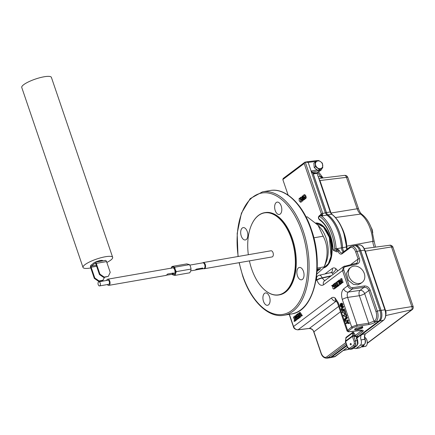 <?xml version="1.0" encoding="UTF-8"?>
<svg xmlns="http://www.w3.org/2000/svg" width="435" height="435" viewBox="0 0 435 435"><rect width="100%" height="100%" fill="white"/><g stroke="black" fill="none" stroke-linecap="round" stroke-linejoin="round"><path stroke-width="0.65" d="M355.351 328.604C354.389 329.425 354.791 329.73 356.553 329.518L362.034 327.441L362.29 326.506M362.752 327.707C360.185 329.773 352.23 330.828 355.248 328.702L362.632 326.533L362.752 327.707M356.917 327.789A4.105 0.93 161.2 0 0 355.564 328.566A4.105 0.93 161.2 0 0 355.042 329.295A4.105 0.93 161.2 0 0 356.553 329.518M303.461 271.375A6.264 3.475 -99.9 0 0 299.383 267.454A6.264 3.475 -99.9 0 0 297.458 275.877A6.264 3.475 -99.9 0 0 301.531 279.797A6.264 3.475 -99.9 0 0 303.461 271.375M269.504 296.866A6.264 3.475 -99.9 0 0 265.426 292.951A6.264 3.475 -99.9 0 0 263.501 301.373A6.264 3.475 -99.9 0 0 267.574 305.288A6.264 3.475 -99.9 0 0 269.504 296.866M247.265 231.534A6.264 3.475 -99.9 0 0 243.187 227.619A6.264 3.475 -99.9 0 0 241.262 236.042A6.264 3.475 -99.9 0 0 245.335 239.962A6.264 3.475 -99.9 0 0 247.265 231.534M281.222 206.043A6.264 3.475 -99.9 0 0 277.144 202.123A6.264 3.475 -99.9 0 0 275.219 210.551A6.264 3.475 -99.9 0 0 279.292 214.466A6.264 3.475 -99.9 0 0 281.222 206.043M359.522 283.468A9.396 7.52 -126.9 0 1 349.582 277.791A9.396 7.52 -126.9 0 1 350.931 267.291A9.396 7.52 -126.9 0 1 353.622 266.144A9.396 7.52 -126.9 0 1 363.562 271.821A9.396 7.52 -126.9 0 1 362.214 282.32A9.396 7.52 -126.9 0 1 359.522 283.468M350.931 267.291L349.087 268.678L346.472 273.3L348.283 280.298L353.47 284.398L357.733 284.811L360.484 283.615L362.214 282.32M251.093 225.895A41.749 23.164 80.1 0 1 251.12 225.83A41.749 23.164 80.1 0 1 264.513 212.693A41.749 23.164 80.1 0 1 291.684 238.804A41.749 23.164 80.1 0 1 278.835 294.957A41.749 23.164 80.1 0 1 261.794 287.127A41.749 23.164 80.1 0 1 261.745 287.073M278.835 294.957L279.52 294.838A41.749 23.164 -99.9 0 0 292.369 238.684A41.749 23.164 -99.9 0 0 265.198 212.574L264.513 212.693M249.407 260.88A41.586 23.071 -99.9 0 0 251.609 268.814A41.586 23.071 -99.9 0 0 261.696 287.018A41.586 23.071 -99.9 0 0 289.628 286.502A41.586 23.071 -99.9 0 0 291.466 238.886A41.586 23.071 -99.9 0 0 251.066 225.966A41.586 23.071 -99.9 0 0 248.336 254.714M99.566 285.915L108.63 284.338A2.088 1.158 -99.9 0 0 108.924 284.202A2.088 1.158 -99.9 0 0 109.354 281.798A2.088 1.158 -99.9 0 0 107.913 280.222L98.848 281.798A2.088 1.158 -99.9 0 0 98.555 281.929A2.088 1.158 -99.9 0 0 98.125 284.338A2.088 1.158 -99.9 0 0 99.566 285.915A2.088 1.158 -99.9 0 0 99.865 285.779A2.088 1.158 -99.9 0 0 100.289 283.375A2.088 1.158 -99.9 0 0 98.848 281.798M165.92 275.268L166.485 275.203L167.573 274.028L173.565 272.984L173.326 274.012L172.782 274.224L173.739 274.061A3.132 1.74 -99.9 0 0 174.185 273.86A3.132 1.74 -99.9 0 0 174.821 270.255A3.132 1.74 -99.9 0 0 172.662 267.889L107.733 279.194A3.132 1.74 -99.9 0 0 107.287 279.39A3.132 1.74 -99.9 0 0 106.635 280.444M107.353 284.555A3.132 1.74 -99.9 0 0 108.81 285.365A3.132 1.74 -99.9 0 0 109.256 285.164A3.132 1.74 -99.9 0 0 109.892 281.559A3.132 1.74 -99.9 0 0 107.733 279.194M191.052 269.064L190.737 270.875L189.807 272.788L175.017 275.366L176.262 271.641L191.052 269.064L190.601 266.791L189.535 264.621L186.778 263.898L171.994 266.476L171.064 268.39M195.56 269.994L202.52 268.721L202.797 268.009L196.457 269.113L195.206 270.053M189.829 265.111L202.813 262.849A2.92 1.62 80.1 0 1 204.825 265.056A2.92 1.62 80.1 0 1 204.232 268.422A2.92 1.62 80.1 0 1 203.814 268.607L201.541 268.955L202.797 268.009M203.618 268.645L203.89 268.716A3.132 1.74 -99.9 0 0 204.319 268.732A3.132 1.74 -99.9 0 0 204.765 268.536A3.132 1.74 -99.9 0 0 205.407 264.931A3.132 1.74 -99.9 0 0 203.248 262.561A3.132 1.74 -99.9 0 0 202.846 262.729A3.132 1.74 -99.9 0 0 202.802 262.762M203.248 262.561L271 250.767A3.132 1.74 80.1 0 1 273.158 253.132A3.132 1.74 80.1 0 1 272.522 256.737A3.132 1.74 80.1 0 1 272.076 256.938L204.319 268.732M306.099 217L307.164 216.809L318.028 225.21L320.475 227.962A22.963 12.74 80.1 0 1 326.043 238.016A22.963 12.74 80.1 0 1 326.348 261.674L323.977 267.563L316.838 274.083M318.028 225.21L323.194 236.194C328.012 245.547 328.349 255.764 324.205 266.856L323.977 267.563M350.251 344.428L350.186 344.101L350.251 344.428M350.354 343.84A0.772 0.43 80.1 0 1 350.436 343.59A0.772 0.43 80.1 0 1 350.637 343.411A0.772 0.43 80.1 0 1 351.203 344.063A0.772 0.43 80.1 0 1 350.931 344.922A0.772 0.43 80.1 0 1 350.648 344.83L350.186 344.411M343.987 251.539A4.296 2.382 80.1 0 1 342.524 247.7A33.277 18.466 -99.9 0 0 339.545 232.812A33.277 18.466 -99.9 0 0 327.887 214.917A4.296 2.382 80.1 0 1 326.386 212.606L313.091 173.56L315.707 172.744L311.732 172.891L325.304 212.758L326.767 215.004A33.403 18.531 80.1 0 1 338.468 232.964A33.403 18.531 80.1 0 1 341.459 247.906A4.176 2.316 -99.9 0 0 341.834 249.772A4.176 2.316 -99.9 0 0 343.324 252.039M346.902 249.353A4.339 2.409 80.1 0 1 346.363 247.02A33.234 18.439 -99.9 0 0 343.389 232.154A33.234 18.439 -99.9 0 0 331.747 214.281L327.903 214.808A33.403 18.531 80.1 0 1 339.604 232.768A33.403 18.531 80.1 0 1 342.595 247.711A4.176 2.316 -99.9 0 0 344.058 251.484M361.501 346.684A4.442 2.463 -99.9 0 0 362.186 346.69A4.442 2.463 -99.9 0 0 363.589 345.113M364.062 344.765A4.693 2.605 80.1 0 1 362.437 346.896A4.693 2.605 80.1 0 1 362.344 346.918A4.693 2.605 80.1 0 1 361.382 346.777M319.769 180.563A3.132 0.707 161.2 0 0 319.964 180.536L331.019 213.019A8.716 4.834 -99.9 0 0 331.176 213.46M319.377 179.427L319.964 180.536L346.472 177.344A3.132 1.8 -96.9 0 0 344.509 175.381L319.045 178.442M365.732 338.115A4.442 2.463 80.1 0 1 365.808 338.191A4.442 2.463 80.1 0 1 366.939 344.716L366.857 344.917A4.693 2.605 -99.9 0 1 365.721 346.276L364.573 346.478A4.693 2.605 80.1 0 1 364.302 346.575A4.693 2.605 80.1 0 1 364.204 346.597A4.693 2.605 80.1 0 1 364.106 346.608M366.857 344.917A4.693 2.605 -99.9 0 0 365.661 338.028A4.693 2.605 -99.9 0 0 364.671 337.272M371.001 227.195L372.17 229.533L372.779 232.758M354.101 341.312L352.432 336.413L345.602 341.54L347.271 346.439L348.408 348.152L349.756 348.201L353.584 345.325L354.356 343.683L354.101 341.312L355.428 340.795L355.754 343.96L354.737 346.146L350.213 349.294M348.408 348.152A1.044 0.756 125.3 0 0 348.658 348.854L350.24 349.294L351.937 349.087L356.504 345.885L357.521 343.699L357.195 340.54L356.281 337.854L357.418 336.56L356.809 337.147M337.642 303.347L337.642 303.347A4.176 0.946 -18.8 0 1 338.174 302.597L335.151 298.035A4.176 3.034 125.3 0 0 336.157 300.846L337.642 303.347L346.989 330.807L351.654 326.93L356.988 324.95L368.733 323.248L374.796 320.807A7.194 3.991 -99.9 0 0 375.981 311.58L368.815 290.515C367.836 288.296 366.27 287.225 364.117 287.307L352.372 289.014C350.235 289.079 348.68 288.003 347.706 285.779L342.535 270.581L343.481 266.622L344.58 266.122A1.044 0.56 77.2 0 1 344.705 266.057A1.044 0.56 77.2 0 1 345.406 266.709C343.949 267.22 343.438 268.335 343.862 270.064L349.033 285.262C349.767 286.926 350.936 287.731 352.546 287.676L364.291 285.969C366.971 285.877 368.923 287.22 370.136 289.998L377.308 311.063L379.956 310.568A8.352 4.633 80.1 0 1 378.575 321.275L358.57 336.298L357.418 336.56M333.194 274.344L332.084 272.941L330.79 272.631L331.312 272.402A4.176 3.344 -126.9 0 0 332.231 268.466L324.896 273.974M327.887 214.917L322.46 215.88L321.383 213.922L304.212 163.489L282.826 179.546L283.392 178.388M339.148 250.272L339.295 250.576A4.285 2.376 -99.9 0 0 342.024 252.936L342.312 252.795A1.044 0.837 -126.9 0 0 342.084 253.779A5.329 2.958 80.1 0 1 338 251.169L337.109 248.63L339.148 250.272M319.279 169.394L318.453 170.161L322.754 167.665L322.395 163.201L320.66 161.706A4.176 3.344 -126.9 0 1 322.754 165.3A4.176 3.344 53.1 0 1 321.193 168.394A4.176 3.344 -126.9 0 1 317.545 167.899A4.176 3.344 -126.9 0 1 315.451 164.305A4.176 3.344 -126.9 0 1 317.006 161.206A4.176 3.344 -126.9 0 1 320.66 161.706L318.567 160.477L315.092 162.206L315.451 166.67L319.279 169.394L322.754 167.665M315.092 162.206L313.836 163.152L314.217 167.595L317.887 170.438M316.74 161.341L308.154 162.375L311.732 172.891M311.503 172.216A1.044 0.642 42.5 0 0 311.183 171.265L311.868 170.884A1.044 0.614 78.4 0 1 311.694 172.216L311.368 172.401M317.028 172.945L321.199 170.014L311.542 172.331M299.144 198.333L299.72 198.365L300.449 199.795L300.471 202.231L299.166 200.758L299.144 198.333L300.574 198.219L300.003 198.181L300.835 198.561M301.618 200.861L301.33 202.079L300.928 202.15M288.122 195.097L282.826 179.546M303.755 194.869L305.087 196.196L305.419 197.968L305.055 198.79L304.141 198.24L305.098 198.055L304.902 196.598L304.587 197.468L303.57 196.663L303.755 194.869L304.826 194.624L305.941 196.049L306.273 197.822L305.5 198.713M303.097 195.859L303.418 195.75M303.032 196.859L303.206 197.642M304.391 197.55L304.484 197.979M304.685 198.877L304.799 199.415L302.994 200.274L302.831 199.779L303.57 199.225L303.331 198.153L303.059 198.675L303.434 198.61M300.699 197.224L301.721 200.225L301.993 199.312L302.847 199.159L303.005 199.616L302.776 200.992L301.754 201.269L300.444 197.419L301.558 197.077L302.298 199.257M301.993 199.312L302.146 199.763L302.983 199.665M375.981 311.58L377.308 311.063A8.238 4.573 80.1 0 1 375.949 321.623L375.242 322.15C373.524 323.287 371.294 324.097 368.559 324.586L356.814 326.288L352.807 327.751L348.669 330.856C347.94 331.497 348.277 331.764 349.68 331.649L360.958 330.29C363.296 330.105 363.856 330.546 362.643 331.611L355.678 336.717L358.57 336.298L356.738 337.669M342.9 304.147L342.046 303.151L341.04 303.369L342.046 304.293L342.9 304.147L342.796 306.012L341.943 306.164L341.415 303.869M342.22 305.734L341.627 306.822M343.612 308.997L343.797 309.541L342.649 310.405C342.111 310.867 341.654 310.595 341.268 309.589L341.638 307.442L342.791 306.577L342.976 307.121L341.839 307.975L341.513 309.356L342.476 309.851L344.471 308.85L344.656 309.388L342.204 310.628L343.503 310.253M342.791 306.577L343.645 306.43L343.829 306.974L342.693 307.828L342.367 309.203L342.628 309.736M344.101 310.427L344.759 312.428L344.498 313.722L343.427 312.798L343.106 311.857L342.285 312.471L342.1 311.933L344.101 310.427L344.955 310.28L345.613 312.276L345.357 313.575L344.928 313.646M343.237 312.248L342.285 312.471M347.375 317.387L347.56 317.931L345.792 319.257L346.412 321.084L345.325 321.405L344.52 319.04L346.521 317.534L347.375 317.387M346.064 323.586L345.885 323.042L346.728 322.406L347.38 320.057L348.234 319.91L348.451 320.551L347.924 322.346L349.207 322.77L349.43 323.412L348.571 323.564L346.912 322.949L346.064 323.586L347.353 323.113M334.308 284.468L334.7 285.616M334.89 286.176L335.254 287.247M335.461 287.845L334.673 288.737L333.46 289.063L333.814 288.883L332.791 288.351L332.971 286.915L331.671 285.659L331.992 285.42L333.389 286.54L333.678 286.322L333.09 284.593L333.373 284.381L334.684 288.231L333.814 288.883L334.673 288.737M331.992 285.42L332.851 285.268L333.634 286.187M293.755 316.827L294.914 320.231L295.555 319.752L295.708 320.198L294.142 321.373L293.989 320.927L294.631 320.443L293.473 317.039L294.609 316.68L295.648 319.736M296.501 319.877L294.995 321.22L294.142 321.373M297.176 315.043L297.567 316.196M297.757 316.751L298.122 317.822M298.328 318.42L298.111 318.882L297.252 319.034L295.316 316.881L296.295 319.752L297.149 319.605L296.012 319.964L294.702 316.114L295.854 315.739L296.333 316.272M296.773 318.502L297.149 319.605M298.089 313.57L299.4 317.419L297.986 318.48L297.839 318.039L298.965 317.191L298.562 316.006L297.513 316.794L297.361 316.348L298.41 315.56L297.959 314.228L296.779 315.114L296.626 314.668L298.089 313.57L298.943 313.423L299.242 314.304M300.221 317.175L298.845 318.333L297.986 318.48M298.698 316.397L297.513 316.794M298.089 314.619L296.779 315.114M300.237 312.45L302.358 315.696L301.194 316.076L299.389 313.184L299.889 317.055L300.743 316.908L299.579 317.284L299.079 312.83L300.237 312.45M300.503 314.978L300.743 316.908M340.502 281.76L340.349 281.315L341.247 280.64L340.659 278.911L340.942 278.699L341.796 278.552L343.106 282.402L340.915 283.549L340.768 283.109L341.818 282.32L341.399 281.086L340.502 281.76L341.529 281.478M339.224 279.993L340.534 283.843L340.252 284.055L338.941 280.205L340.078 279.841L340.534 281.179M340.719 281.722L341.105 282.853M341.317 283.484L340.252 284.055M340.562 284.001L340.36 284.463L339.507 284.61L338.348 281.206L337.397 281.918L338.479 281.597M336.451 282.07L337.609 285.474L338.251 284.996L338.403 285.442L336.837 286.616L336.69 286.17L337.326 285.686L336.168 282.282L337.31 281.923L338.348 284.979M338.251 284.996L339.11 284.849L339.256 285.289L337.696 286.464L336.837 286.616M335.222 282.995L336.532 286.844L335.119 287.905L334.966 287.459L336.097 286.611L335.695 285.431L334.64 286.219L334.493 285.773L335.543 284.985L335.091 283.653L333.911 284.539L333.759 284.093L335.222 282.995L336.076 282.848L337.103 285.86M337.332 286.529L335.978 287.758L335.119 287.905M335.825 285.822L334.64 286.219M335.222 284.044L333.911 284.539M345.308 313.983L345.966 315.979L345.711 317.278L344.634 316.354L344.313 315.413L343.492 316.027L343.307 315.484L345.308 313.983L346.168 313.831L346.825 315.832L346.564 317.126L346.14 317.202M344.449 315.805L343.492 316.027M345.694 339.441L345.972 337.413L352.861 332.242C353.53 332.025 354.275 333.031 355.101 335.244L355.199 335.515L361.958 330.312M346.662 345.232L330.556 357.331A8.352 4.633 80.1 0 1 329.627 357.793A8.352 4.633 80.1 0 1 329.257 357.874L326.647 358.217A8.238 4.573 80.1 0 0 327.925 357.679L331.655 357.021L346.804 345.64M308.154 162.375L304.913 162.152L304.212 163.489M283.071 178.551L304.908 162.157L307.327 161.787M360.724 250.745L359.647 250.903L379.956 310.568L381.038 310.416L360.724 250.745A8.227 4.567 -99.9 0 0 355.634 245.568L354.481 245.644A8.352 4.633 80.1 0 1 359.647 250.903L356.994 251.392L359.424 258.515C360.131 261.392 359.272 263.257 356.847 264.11L345.406 266.709M350.463 246.759A8.238 4.573 80.1 0 1 351.529 246.259L354.106 245.699A8.352 4.633 80.1 0 1 354.481 245.644M355.678 336.717L353.851 335.972L355.199 335.515A1.044 0.837 53.1 0 0 356.352 336.337M295.708 320.198L296.561 320.046M295.555 319.752L295.92 319.687M295.001 315.892L296.936 318.045L295.958 315.168L296.697 314.88M296.295 319.752L296.012 319.964M296.24 314.962L297.551 318.812L298.41 318.659M297.551 318.812L297.252 319.034M299.4 317.419L300.253 317.273M299.889 317.055L299.579 317.284M299.383 312.602L301.498 315.843L302.358 315.696M301.498 315.843L301.194 316.076M340.942 278.699L342.253 282.549L343.106 282.402M342.253 282.549L340.915 283.549M340.534 283.843L341.388 283.691M337.397 281.918L337.245 281.472L339.028 280.455M338.479 280.548L339.789 284.398L340.643 284.251M339.789 284.398L339.507 284.61M338.403 285.442L339.256 285.289M336.532 286.844L337.386 286.698M333.373 284.381L333.83 284.305M332.519 286.045L333.373 285.893M334.684 288.231L335.537 288.084M347.38 320.057L347.598 320.698L347.065 322.493L349.207 322.77M348.353 322.917L348.571 323.564M347.065 322.493L347.924 322.346M347.598 320.698L348.451 320.551M346.521 317.534L346.706 318.077L344.933 319.41L345.559 321.231L346.412 321.084M344.933 319.41L345.792 319.257M346.706 318.077L347.56 317.931M345.966 315.979L346.825 315.832M344.759 312.428L345.613 312.276M341.513 309.356L342.367 309.203M342.106 310.035L342.476 309.851M342.976 307.121L343.829 306.974M343.797 309.541L344.656 309.388M341.328 303.858L341.105 306.914L340.034 305.963L340.203 303.809L340.839 303.701M341.361 305.881L341.818 305.805M341.116 304.168L341.638 304.076M342.046 304.293L341.943 306.164M340.203 303.809L340.257 305.767L340.909 306.381L341.04 303.369M340.257 305.767L341.018 305.631M340.387 304.353L340.806 304.282M317.871 172.51L316.647 173.076M305.267 162.173L322.672 213.291L322.46 215.88A33.218 18.433 -99.9 0 0 321.547 215.238A2.572 1.43 -99.9 0 0 320.818 215.075L319.91 215.271A2.534 1.408 80.1 0 1 320.628 215.434A33.18 18.411 80.1 0 1 333.199 233.943A33.18 18.411 80.1 0 1 336.168 248.787L342.524 247.7M356.26 263.458L357.13 263.012L358.097 259.037L355.672 251.908A7.194 3.991 -99.9 0 0 349.963 247.863L342.084 253.779M331.345 275.736L322.107 277.834A4.176 2.229 -102.8 0 0 319.301 275.241L330.79 272.631M324.689 280.733L322.194 278.095L330.807 276.138M343.862 270.064L342.535 270.581L323.51 284.865A4.176 3.344 -126.9 0 1 324.428 280.928L324.945 280.7M323.51 284.865C320.932 286.187 318.724 284.62 316.892 280.173A4.176 0.946 -18.8 0 1 322.194 278.095L322.107 277.834A4.176 0.946 161.2 0 0 316.805 279.912L315.962 280.542M368.559 324.586A1.044 0.544 81.7 0 0 368.733 323.248L359.359 295.708A4.176 2.164 81.7 0 1 360.049 290.362L364.117 287.307A1.044 0.544 -98.3 0 0 364.291 285.969M370.136 289.998L368.815 290.515L364.66 293.63A4.176 0.946 161.2 0 1 359.359 295.708L347.614 297.415C346.885 295.006 347.114 293.228 348.304 292.064A4.176 3.344 -126.9 0 1 343.693 288.796L347.706 285.779L349.033 285.262M356.814 326.288A1.044 0.544 81.7 0 0 356.988 324.95L347.614 297.415A4.176 0.946 161.2 0 0 342.312 299.492L351.654 326.93A1.044 0.837 53.1 0 0 352.807 327.751M289.384 314.315L293.522 326.462C294.49 328.691 296.007 329.795 298.084 329.773L309.361 328.414C311.416 328.409 312.928 329.518 313.891 331.753L321.063 352.812A7.194 3.991 -99.9 0 0 326.772 356.863L345.765 342.595M289.199 314.347L293.391 326.647L331.552 297.91A4.176 3.344 53.1 0 0 336.168 301.178L298.084 329.773A1.044 0.598 83.1 0 1 297.91 329.844A1.044 0.598 83.1 0 1 297.681 329.795M322.699 213.378L321.383 213.922A3.616 2.006 80.1 0 0 320.274 215.189M322.645 214.988A1.044 0.778 179.5 0 0 321.998 215.015A1.044 0.772 -56.7 0 1 321.547 215.238L320.628 215.434A1.044 0.772 -56.7 0 0 319.698 216.538A1.49 0.826 -99.9 0 0 318.708 217.353A1.49 0.826 -99.9 0 0 319.399 219.273A29.156 16.177 80.1 0 1 330.442 235.536A29.156 16.177 80.1 0 1 333.052 248.575A1.49 0.826 -99.9 0 0 334.004 250.179A1.49 0.826 -99.9 0 0 334.749 248.836A32.136 17.83 -99.9 0 0 331.872 234.465A32.136 17.83 -99.9 0 0 319.698 216.538M305.419 197.968L306.273 197.822M305.087 196.196L305.941 196.049M304.38 197.996L305.125 197.865M303.744 198.605L302.885 198.757L302.048 197.871L302.243 196.006L303.315 195.755M302.243 196.006L303.543 196.571M303.233 196.625L302.994 196.865L302.396 196.451L302.298 197.648L302.983 198.181L303.478 197.436L303.945 199.562L304.799 199.415M303.945 199.562L302.994 200.274M303.478 197.436L303.956 197.349M302.298 197.648L303.151 197.501M302.994 196.865L303.608 196.761M302.146 199.763L301.923 201.144L302.776 200.992M300.449 199.795L301.21 199.665M356.646 338.006L356.281 337.854M348.658 348.854L347.141 346.63L345.472 341.725A1.044 1.044 0 0 1 345.428 341.236A1.044 0.511 8.5 0 1 345.553 341.035L352.383 335.912A1.044 0.478 9.5 0 1 353.758 335.891L355.428 340.795L357.711 340.572L358.016 343.411A1.044 0.424 -172.6 0 1 357.521 343.699M353.851 335.972L352.432 336.413A1.044 0.837 -126.9 0 1 352.383 335.912L352.91 332.742C353.231 332.721 353.519 333.727 353.78 335.766L355.101 335.244M345.428 341.236L346.021 337.913L352.91 332.742A1.044 0.837 53.1 0 0 352.861 332.242M345.472 341.725L345.602 341.54A1.044 0.837 -126.9 0 1 345.553 341.035L346.021 337.913A1.044 0.837 53.1 0 0 345.972 337.413M335.505 251.017A3.616 2.006 80.1 0 0 338 251.169A1.044 0.304 -21.5 0 1 339.295 250.576M367.281 343.128L411.385 310.014C412.162 309.28 412.309 308.138 411.825 306.588L391.516 246.922C390.973 245.465 390.266 244.965 389.396 245.422M364.177 248.608L389.831 245.242C389.999 244.769 392.838 245.971 392.941 247.21L392.941 247.21M364.693 249.82A3.806 2.115 80.1 0 1 365.362 251.158L391.516 246.922L392.952 247.238L413.147 306.555C413.397 307.947 413.076 308.986 412.179 309.66L367.26 343.384M365.166 251.191A3.132 0.707 161.2 0 0 365.362 251.158L385.671 310.829L411.825 306.588C413.217 306.376 413.495 306.468 412.663 306.86M385.791 315.549L412.179 309.66M364.389 346.548L365.318 346.129M322.525 178.024A3.132 2.284 88.6 0 1 321.286 176.615L323.238 177.937M321.71 178.122A3.132 1.794 83.1 0 1 320.492 176.409L321.286 176.615M364.992 339.24L364.813 339.131C364.16 336.706 364.394 334.923 365.52 333.77L383.529 320.252A8.183 4.54 -99.9 0 0 384.883 309.758L364.568 250.087A8.183 4.54 -99.9 0 0 359.343 244.954C361.719 244.921 363.535 246.645 364.796 250.109L360.784 250.701A8.352 4.633 -99.9 0 0 355.455 245.465A8.352 4.633 -99.9 0 0 354.846 245.623M327.903 214.808A4.176 2.316 80.1 0 1 326.44 212.563L313.303 173.967A1.044 0.582 -99.9 0 0 313.091 173.56M365.041 339.392L364.813 339.131L361.017 339.947C360.354 337.533 360.582 335.749 361.702 334.597L379.712 321.073A8.352 4.633 -99.9 0 0 381.093 310.372L360.784 250.701M364.454 344.368A0.522 0.419 -126.9 0 1 364.171 344.629L360.321 345.298A4.176 2.316 -99.9 0 0 361.017 339.947M360.321 345.298L356.319 348.304L360.169 347.636L364.171 344.629A4.176 2.316 -99.9 0 0 364.862 339.278L361.072 339.936M354.068 347.831A4.176 2.316 -99.9 0 0 355.727 348.571A4.176 2.316 -99.9 0 0 356.319 348.304M329.98 357.695A8.352 4.633 -99.9 0 0 330.605 357.635A8.352 4.633 -99.9 0 0 331.693 357.13L346.842 345.754M356.869 338.087L379.673 320.965A8.227 4.567 -99.9 0 0 381.038 310.416M329.627 357.793L330.741 357.478A8.227 4.567 -99.9 0 0 331.655 357.021M314.217 167.595L315.451 166.67M317.131 270.217L317.778 270.086L317.148 269.841M317.153 269.792L318.969 269.194L317.164 269.564M317.648 269.705L317.778 270.086M317.061 271.369L320.72 268.618L317.18 269.238M313.858 237.82L323.194 236.194M317.224 268.074L324.205 266.856M176.262 271.641L175.202 269.472L174.75 267.193L189.535 264.621M174.75 267.193L171.994 266.476M172.015 274.24L173.337 275.056L175.017 275.366M172.168 274.251A4.176 2.316 -99.9 0 0 173.337 275.056A4.176 2.316 -99.9 0 0 175.338 273.555A4.176 2.316 -99.9 0 0 175.202 269.472A4.176 2.316 -99.9 0 0 173.065 266.889A4.176 2.316 -99.9 0 0 171.151 268.15M172.782 274.224L166.529 275.165M171.912 274.224L173.565 272.984M95.205 262.18A5.22 1.18 -18.8 0 1 100.338 260.511A5.22 1.18 -18.8 0 1 102.78 260.706L102.829 260.853M97.576 261.767A5.22 1.18 -18.8 0 1 100.501 260.995A5.22 1.18 -18.8 0 1 102.513 260.908M106.841 262.474A15.655 3.545 161.2 0 0 112.66 257.341L51.395 77.376A15.655 3.545 161.2 0 0 44.076 76.783A15.655 3.545 161.2 0 0 28.683 81.785A15.655 3.545 161.2 0 0 21.75 87.462L83.014 267.433A15.655 3.545 161.2 0 0 90.333 268.02A15.655 3.545 161.2 0 0 90.757 267.949M112.66 257.341A15.655 3.545 161.2 0 0 105.341 256.753A15.655 3.545 161.2 0 0 89.953 261.756A15.655 3.545 161.2 0 0 83.014 267.433M93.014 263.659A5.22 1.18 -18.8 0 1 94.493 262.544M95.363 263.246L95.113 263.289A0.837 0.462 -99.9 0 1 95.232 263.235A0.837 0.462 -99.9 0 1 95.776 263.757L99.446 274.534L99.947 274.159L96.276 263.382A1.881 1.044 -99.9 0 0 95.053 262.207A1.881 1.044 -99.9 0 0 94.786 262.327L90.953 265.203A1.881 1.044 -99.9 0 0 90.643 267.612L94.313 278.389L94.814 278.014L91.143 267.237L96.635 266.28M99.947 274.159L104.204 277.09L108.31 276.372L110.213 272.37L106.542 261.593A1.881 1.044 80.1 0 0 105.319 260.418L95.053 262.207M99.446 274.534L103.704 277.465L108.31 276.372M103.704 277.465L104.204 277.09M104.563 277.312L102.676 280.602L98.571 281.32L94.313 278.389M103.177 280.227L99.071 280.945L94.814 278.014M99.071 280.945L98.571 281.32M95.113 263.289L91.279 266.166A0.837 0.462 -99.9 0 0 91.143 267.237M238.027 256.509L237.178 233.421L241.414 213.183L250.207 198.621L262.468 191.862A62.629 34.746 80.1 0 1 303.222 231.023A62.629 34.746 80.1 0 1 283.952 315.261L291.7 313.912A62.629 34.746 -99.9 0 0 310.971 229.675A62.629 34.746 -99.9 0 0 270.211 190.514C285.637 187.48 303.119 204.526 311.455 229.718C324.564 265.867 314.494 311.204 291.7 313.912M239.272 262.648A61.591 34.175 -99.9 0 0 242.839 275.872A61.591 34.175 -99.9 0 0 291.695 310.498A61.591 34.175 -99.9 0 0 301.879 231.545A61.591 34.175 -99.9 0 0 258.085 194.07A61.591 34.175 -99.9 0 0 238.201 256.476M323.857 267.835A22.963 12.74 -99.9 0 0 329.262 237.456A22.963 12.74 -99.9 0 0 315.821 222.992L323.504 227.092L329.377 237.461L331.013 256.264L328.365 263.659L323.857 267.84A22.827 12.664 80.1 0 0 329.975 237.369A22.827 12.664 80.1 0 0 315.979 222.997M323.765 227.483A22.712 12.604 80.1 0 1 329.344 237.51A22.712 12.604 80.1 0 1 329.605 261.016M332.095 214.547A0.522 0.375 -53.2 0 0 331.976 214.335L330.225 211.948A4.339 2.409 80.1 0 0 331.747 214.281A0.522 0.375 -53.2 0 1 331.976 214.335C336.924 218.158 340.806 224.101 343.617 232.176L346.575 246.944L342.595 247.711M346.516 246.183A3.132 0.478 176 0 1 346.766 246.134A8.716 4.834 -99.9 0 0 347.255 249.086M341.687 227.309A28.857 16.013 80.1 0 1 344.177 233.225A28.857 16.013 80.1 0 1 346.766 246.134L372.817 241.387A27.72 15.383 -99.9 0 0 370.332 228.989A27.72 15.383 -99.9 0 0 360.626 214.08A9.853 5.47 80.1 0 1 357.173 208.778L346.472 177.344A3.132 0.707 161.2 0 1 347.848 177.48L358.549 208.914A3.132 0.707 161.2 0 0 357.173 208.778L331.019 213.019A3.132 0.707 161.2 0 1 330.921 213.036M374.29 247.281A9.853 5.47 80.1 0 1 372.817 241.387A3.132 0.478 176 0 0 374.073 240.914L371.707 229.12C369.473 222.606 366.237 217.696 362.007 214.395A3.132 2.246 126.8 0 0 360.626 214.08L335.439 217.522M351.937 349.087L352.937 348.68A1.044 0.837 53.1 0 1 352.606 348.816L350.909 349.017A1.044 0.837 -126.9 0 1 349.756 348.201M354.356 343.683A1.044 0.424 7.4 0 0 355.754 343.96M353.584 345.325A1.044 0.837 -126.9 0 0 354.737 346.146L356.504 345.885A1.044 0.837 53.1 0 0 356.836 345.754L358.016 343.411M319.399 219.273A1.044 0.772 123.3 0 0 319.681 219.996C324.129 223.03 327.675 228.272 330.312 235.726L333.052 248.575M337.816 270.88L335.825 268.596A4.176 3.034 -54.7 0 1 332.084 272.941M311.868 170.884L317.202 169.786M320.334 169.21A1.044 0.614 78.4 0 1 320.138 170.487L316.941 172.891M335.825 268.596C334.537 267.721 333.34 267.677 332.231 268.466M350.496 264.746L358.097 259.037L359.424 258.515M374.796 320.807A1.044 0.837 53.1 0 0 375.949 321.623L379.673 320.965M316.892 280.173L316.805 279.912A4.176 3.344 53.1 0 1 317.719 275.975L316.522 276.877M335.151 298.035C333.862 297.159 332.661 297.116 331.552 297.91M338.174 302.597L347.516 330.04A1.044 0.837 53.1 0 0 348.669 330.856M343.693 288.796C341.448 291.091 340.986 294.658 342.312 299.492M362.643 331.611A1.044 0.837 53.1 0 1 361.49 330.796L361.327 330.312M340.507 311.764L313.76 331.938L320.932 353.002C321.943 356.314 323.847 358.054 326.647 358.217M346.222 343.938L327.925 357.679A1.044 0.837 53.1 0 1 326.772 356.863M352.546 287.676A1.044 0.544 -98.3 0 1 352.372 289.014L348.304 292.064L360.049 290.362A4.176 3.344 53.1 0 1 364.66 293.63L374.089 321.334A1.044 0.837 53.1 0 0 375.242 322.15M309.008 328.458A1.044 0.598 83.1 0 0 309.193 328.485A1.044 0.598 83.1 0 0 309.361 328.414L338.68 306.403M321.345 213.813L326.386 212.606M349.963 247.863A1.044 0.837 -126.9 0 1 350.191 246.879L351.529 246.259A8.238 4.573 80.1 0 1 356.994 251.392L355.672 251.908M299.492 313.885L299.78 313.836M347.521 322.645L348.375 322.493M347.239 321.905L348.098 321.759M345.792 315.397L346.646 315.244M344.58 311.841L345.439 311.694M341.839 307.975L342.693 307.828M334.749 248.836L336.168 248.787A2.534 1.408 80.1 0 1 335.129 251.066L336.054 250.946A2.572 1.43 -99.9 0 0 337.109 248.63M317.501 160.966A1.044 0.598 -96.9 0 0 316.963 160.58L306.931 161.787M360.599 330.334A1.044 0.598 -96.9 0 0 360.784 330.361A1.044 0.598 -96.9 0 0 360.958 330.29M349.3 331.682A1.044 0.598 -96.9 0 0 349.506 331.72A1.044 0.598 -96.9 0 0 349.68 331.649M356.02 263.523A1.044 0.56 77.2 0 1 356.145 263.463A1.044 0.56 77.2 0 1 356.847 264.11M385.432 310.867A3.132 0.707 161.2 0 0 385.671 310.829A3.806 2.115 80.1 0 1 385.856 314.358M354.269 348.038L353.601 348.179M349.169 349.136L343.454 350.376M326.44 212.563L330.225 211.948L317.088 173.353L330.388 212.062M313.303 173.967L317.088 173.353A0.881 0.489 -99.9 0 0 316.528 172.804L317.251 173.473M347.07 249.228L346.483 246.906M364.731 250.207L385.111 309.78L381.093 310.372M385.046 309.872L385.111 309.78C386.443 314.407 385.959 317.876 383.659 320.187A0.522 0.419 -126.9 0 1 383.529 320.252L379.712 321.073M383.773 320.046A0.522 0.419 -126.9 0 1 383.659 320.187L365.65 333.71A0.522 0.419 -126.9 0 1 365.52 333.77L361.702 334.597M365.748 333.596A0.522 0.419 -126.9 0 1 365.65 333.71C365.242 333.569 364.905 334.618 364.65 336.853L365.106 339.3C365.786 341.605 365.525 343.362 364.323 344.563L360.321 347.57A0.522 0.419 -126.9 0 1 360.169 347.636A4.176 2.316 -99.9 0 1 359.576 347.897L360.321 347.57A0.522 0.419 -126.9 0 0 360.425 347.445M335.733 356.135A0.522 0.419 -126.9 0 1 335.505 356.308L347.44 347.347M347.451 347.375L334.444 356.803A8.183 4.54 -99.9 0 0 335.505 356.308L331.693 357.13M318.436 176.659L320.492 176.409L317.664 172.657M315.761 172.902L316.528 172.804A0.881 0.489 -99.9 0 0 316.392 172.858M317.419 269.749L317.534 270.086M318.431 269.02L318.534 269.325M96.276 263.382L106.542 261.593M91.279 266.166L96.298 265.29M283.952 315.261C268.531 318.295 251.044 301.248 242.708 276.056L239.103 262.675M321.199 170.014L322.411 167.921M357.13 263.012L343.481 266.622L324.428 280.928M319.301 275.241A4.176 4.176 0 0 0 317.719 275.975M319.91 215.271C317.99 216.695 317.914 218.267 319.681 219.996M332.867 248.499C332.971 250.06 333.727 250.913 335.129 251.066M293.391 326.647C293.728 328.469 295.24 329.534 297.91 329.844L309.193 328.485C311.683 328.762 313.205 329.909 313.76 331.938M318.17 160.651L316.963 160.58M300.204 198.088L299.345 198.24M352.937 348.68L356.836 345.754M356.917 336.984L356.782 337.832L357.711 340.572M346.989 330.807L346.989 330.807C347.396 331.601 348.234 331.905 349.506 331.72L362.29 330.366L362.007 330.013M350.191 246.879L342.312 252.795M358.549 208.914C359.527 211.579 360.68 213.411 362.007 214.395M374.073 240.914L375.53 247.118M354.362 348.114L353.416 348.321M349.354 349.207L343.242 350.534M364.204 346.597L362.344 346.918M347.848 177.48A3.132 3.132 0 0 0 344.509 175.381M318.583 171.977L322.645 177.366M359.343 244.954L355.455 245.465M355.727 348.571L359.576 347.897M334.444 356.803L330.605 357.635M350.142 344.139L350.436 343.59M190.731 270.885L195.348 270.081M166.132 275.382L108.81 285.365M262.468 191.862L270.211 190.514"/></g></svg>
